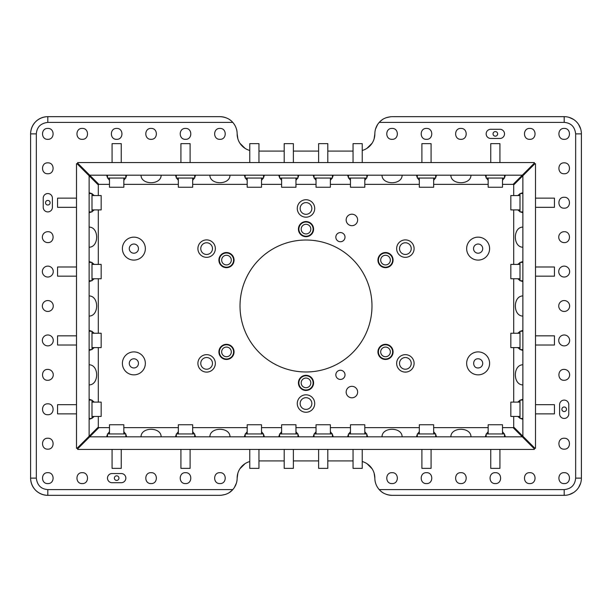 <?xml version="1.0" encoding="UTF-8"?>
<svg xmlns="http://www.w3.org/2000/svg" width="612" height="612" viewBox="0 0 612 612"><rect width="100%" height="100%" fill="white"/><g stroke="black" fill="none" stroke-linecap="round" stroke-linejoin="round"><path stroke-width="0.92" d="M133.875 253.215A4.59 4.59 0 0 0 138.465 248.625A4.59 4.59 0 0 0 133.875 244.035A4.59 4.59 0 0 0 129.285 248.625A4.59 4.59 0 0 0 133.875 253.215M133.875 260.1A11.475 11.475 0 0 1 122.4 248.625A11.475 11.475 0 0 1 133.875 237.15A11.475 11.475 0 0 1 145.35 248.625A11.475 11.475 0 0 1 133.875 260.1M237.884 138.855L237.15 133.875A17.212 17.212 0 0 0 229.202 119.371A17.212 17.212 0 0 1 237.15 133.875A17.212 17.212 0 0 0 232.767 122.4C229.798 118.896 225.522 116.984 219.938 116.663L47.812 116.663L219.938 116.663A17.212 17.212 0 0 1 225.231 117.496A17.212 17.212 0 0 0 219.938 116.663M36.337 133.875L30.6 133.875C30.738 129.178 32.421 125.123 35.641 121.704C39.061 118.483 43.115 116.8 47.812 116.663A17.212 17.212 0 0 0 30.6 133.875L30.6 478.125L36.337 478.125C37.202 485.27 41.027 489.095 47.812 489.6L232.767 489.6C229.798 493.104 225.522 495.016 219.938 495.338L47.812 495.338C43.115 495.2 39.061 493.517 35.641 490.296C32.421 486.877 30.738 482.822 30.6 478.125L30.6 133.875A17.212 17.212 0 0 1 47.812 116.663L47.812 122.4C40.667 123.272 36.842 127.097 36.337 133.875L36.337 478.125M47.812 489.6L47.812 495.338A17.212 17.212 0 0 1 30.6 478.125A17.212 17.212 0 0 0 47.812 495.338L219.938 495.338M239.896 143.208L245.03 148.341M249.382 150.353L249.773 150.468A17.212 17.212 0 0 1 237.15 133.875M374.116 138.855L374.85 133.875A17.212 17.212 0 0 1 362.228 150.468L362.618 150.353M366.971 148.341L372.104 143.208M375.584 128.887L377.596 124.55M380.083 121.513L382.401 119.631M386.241 117.68L390.754 116.716M569.175 117.397L573.513 119.409M578.654 124.55L580.666 128.887M564.188 122.4L564.188 116.663A17.212 17.212 0 0 1 581.4 133.875L575.663 133.875C574.798 126.73 570.973 122.905 564.188 122.4L379.233 122.4A17.212 17.212 0 0 0 374.85 133.875M581.4 478.125A17.212 17.212 0 0 1 564.188 495.338L392.062 495.338C386.478 495.016 382.202 493.104 379.233 489.6L564.188 489.6C571.157 488.919 574.982 485.094 575.663 478.125L581.4 478.125L581.4 133.875M580.666 483.113L578.654 487.45M573.513 492.591L569.175 494.603M379.233 489.6A17.212 17.212 0 0 1 374.85 478.125L374.116 473.145M392.062 495.338A17.212 17.212 0 0 1 386.47 494.404A17.212 17.212 0 0 0 392.062 495.338M374.85 478.125A17.212 17.212 0 0 0 382.5 492.438A17.212 17.212 0 0 1 374.85 478.125A17.212 17.212 0 0 0 362.228 461.532L362.618 461.647M372.104 468.792L366.971 463.659M237.884 473.145L237.15 478.125A17.212 17.212 0 0 1 249.773 461.532L249.382 461.647M245.03 463.659L239.896 468.792M236.416 483.113L234.404 487.45M232.101 490.304L229.179 492.645M225.331 494.473L221.016 495.307M237.15 478.125A17.212 17.212 0 0 1 232.767 489.6M232.767 122.4L47.812 122.4M133.875 358.785A4.59 4.59 0 0 0 129.285 363.375A4.59 4.59 0 0 0 133.875 367.965A4.59 4.59 0 0 0 138.465 363.375A4.59 4.59 0 0 0 133.875 358.785M478.125 244.035A4.59 4.59 0 0 1 482.715 248.625A4.59 4.59 0 0 1 478.125 253.215A4.59 4.59 0 0 1 473.535 248.625A4.59 4.59 0 0 1 478.125 244.035M564.188 116.663L392.062 116.663C386.478 116.984 382.202 118.896 379.233 122.4M478.125 358.785A4.59 4.59 0 0 1 482.715 363.375A4.59 4.59 0 0 1 478.125 367.965C472.204 368.248 472.204 358.502 478.125 358.785M258.952 460.913L284.197 460.913M293.377 460.913L318.623 460.913M327.803 460.913L353.048 460.913M575.663 478.125L575.663 133.875M240.019 306A65.981 65.981 0 0 1 306 240.019A65.981 65.981 0 0 1 371.981 306A65.981 65.981 0 0 1 306 371.981A65.981 65.981 0 0 1 240.019 306M306 199.742A8.721 8.721 0 0 1 314.721 208.463A8.721 8.721 0 0 1 306 217.183A8.721 8.721 0 0 1 297.279 208.463A8.721 8.721 0 0 1 306 199.742M478.125 237.15A11.475 11.475 0 0 0 466.65 248.625A11.475 11.475 0 0 0 478.125 260.1A11.475 11.475 0 0 0 489.6 248.625A11.475 11.475 0 0 0 478.125 237.15M478.125 351.9A11.475 11.475 0 0 1 489.6 363.375A11.475 11.475 0 0 1 478.125 374.85A11.475 11.475 0 0 1 466.65 363.375A11.475 11.475 0 0 1 478.125 351.9M133.875 351.9A11.475 11.475 0 0 0 122.4 363.375A11.475 11.475 0 0 0 133.875 374.85A11.475 11.475 0 0 0 145.35 363.375A11.475 11.475 0 0 0 133.875 351.9M351.9 214.2A5.737 5.737 0 0 1 357.637 219.938A5.737 5.737 0 0 1 351.9 225.675A5.737 5.737 0 0 1 346.163 219.938A5.737 5.737 0 0 1 351.9 214.2M219.938 139.329C226.968 139.666 226.968 128.084 219.938 128.428C212.907 128.084 212.907 139.666 219.938 139.329M185.513 139.329C192.543 139.666 192.543 128.084 185.513 128.428C178.482 128.084 178.482 139.666 185.513 139.329M151.088 139.329C158.118 139.666 158.118 128.084 151.088 128.428C144.057 128.084 144.057 139.666 151.088 139.329M116.663 139.329C123.693 139.666 123.693 128.084 116.663 128.428C109.632 128.084 109.632 139.666 116.663 139.329M82.237 139.329C89.268 139.666 89.268 128.084 82.237 128.428C75.207 128.084 75.207 139.666 82.237 139.329M47.812 139.329C54.843 139.666 54.843 128.084 47.812 128.428C40.782 128.084 40.782 139.666 47.812 139.329M47.812 483.579C54.843 483.916 54.843 472.334 47.812 472.678C40.782 472.334 40.782 483.916 47.812 483.579M82.237 483.579C89.268 483.916 89.268 472.334 82.237 472.678C75.207 472.334 75.207 483.916 82.237 483.579M151.088 483.579C158.118 483.916 158.118 472.334 151.088 472.678C144.057 472.334 144.057 483.916 151.088 483.579M185.513 483.579C192.543 483.916 192.543 472.334 185.513 472.678C178.482 472.334 178.482 483.916 185.513 483.579M219.938 483.579C226.968 483.916 226.968 472.334 219.938 472.678C212.907 472.334 212.907 483.916 219.938 483.579M47.812 449.154C54.843 449.491 54.843 437.909 47.812 438.253C40.782 437.909 40.782 449.491 47.812 449.154M47.812 414.729C54.843 415.066 54.843 403.484 47.812 403.828C40.782 403.484 40.782 415.066 47.812 414.729M47.812 380.304A5.447 5.447 0 0 0 53.259 374.85A5.447 5.447 0 0 0 47.812 369.403C40.782 369.059 40.782 380.641 47.812 380.304M47.812 345.879A5.447 5.447 0 0 0 53.259 340.425A5.447 5.447 0 0 0 47.812 334.978A5.447 5.447 0 0 0 42.358 340.425A5.447 5.447 0 0 0 47.812 345.879M47.812 311.454A5.447 5.447 0 0 0 53.259 306A5.447 5.447 0 0 0 47.812 300.553A5.447 5.447 0 0 0 42.358 306A5.447 5.447 0 0 0 47.812 311.454M47.812 277.029A5.447 5.447 0 0 0 53.259 271.575A5.447 5.447 0 0 0 47.812 266.128A5.447 5.447 0 0 0 42.358 271.575A5.447 5.447 0 0 0 47.812 277.029M47.812 242.604C54.843 242.941 54.843 231.359 47.812 231.703A5.447 5.447 0 0 0 42.358 237.15A5.447 5.447 0 0 0 47.812 242.604M47.812 173.754C54.843 174.091 54.843 162.509 47.812 162.853C40.782 162.509 40.782 174.091 47.812 173.754M405.373 257.338A8.721 8.721 0 0 1 396.653 248.617A8.721 8.721 0 0 1 405.373 239.896A8.721 8.721 0 0 1 414.094 248.617A8.721 8.721 0 0 1 405.373 257.338M206.627 257.338A8.721 8.721 0 0 1 197.905 248.617A8.721 8.721 0 0 1 206.627 239.896A8.721 8.721 0 0 1 215.347 248.617A8.721 8.721 0 0 1 206.627 257.338M351.9 397.8A5.737 5.737 0 0 0 357.637 392.062A5.737 5.737 0 0 0 351.9 386.325A5.737 5.737 0 0 0 346.163 392.062A5.737 5.737 0 0 0 351.9 397.8M306 412.258A8.721 8.721 0 0 0 314.721 403.538A8.721 8.721 0 0 0 306 394.817A8.721 8.721 0 0 0 297.279 403.538A8.721 8.721 0 0 0 306 412.258M405.373 372.104A8.721 8.721 0 0 0 414.094 363.383A8.721 8.721 0 0 0 405.373 354.662A8.721 8.721 0 0 0 396.653 363.383A8.721 8.721 0 0 0 405.373 372.104M564.188 128.428C557.157 128.084 557.157 139.666 564.188 139.329C571.218 139.666 571.218 128.084 564.188 128.428M529.763 128.428C522.732 128.084 522.732 139.666 529.763 139.329C536.793 139.666 536.793 128.084 529.763 128.428M460.913 128.428C453.882 128.084 453.882 139.666 460.913 139.329C467.943 139.666 467.943 128.084 460.913 128.428M426.488 128.428C419.457 128.084 419.457 139.666 426.488 139.329C433.518 139.666 433.518 128.084 426.488 128.428M392.062 128.428C385.032 128.084 385.032 139.666 392.062 139.329C399.093 139.666 399.093 128.084 392.062 128.428M564.188 472.678C557.157 472.334 557.157 483.916 564.188 483.579C571.218 483.916 571.218 472.334 564.188 472.678M529.763 472.678C522.732 472.334 522.732 483.916 529.763 483.579C536.793 483.916 536.793 472.334 529.763 472.678M495.338 472.678C488.307 472.334 488.307 483.916 495.338 483.579C502.368 483.916 502.368 472.334 495.338 472.678M460.913 472.678C453.882 472.334 453.882 483.916 460.913 483.579C467.943 483.916 467.943 472.334 460.913 472.678M426.488 472.678C419.457 472.334 419.457 483.916 426.488 483.579C433.518 483.916 433.518 472.334 426.488 472.678M392.062 472.678C385.032 472.334 385.032 483.916 392.062 483.579C399.093 483.916 399.093 472.334 392.062 472.678M564.188 438.253C557.157 437.909 557.157 449.491 564.188 449.154C571.218 449.491 571.218 437.909 564.188 438.253M564.188 369.403C557.157 369.059 557.157 380.641 564.188 380.304A5.447 5.447 0 0 0 569.634 374.85A5.447 5.447 0 0 0 564.188 369.403M564.188 334.978A5.447 5.447 0 0 0 558.733 340.425A5.447 5.447 0 0 0 564.188 345.879A5.447 5.447 0 0 0 569.634 340.425A5.447 5.447 0 0 0 564.188 334.978M564.188 300.553A5.447 5.447 0 0 0 558.733 306A5.447 5.447 0 0 0 564.188 311.454A5.447 5.447 0 0 0 569.634 306A5.447 5.447 0 0 0 564.188 300.553M564.188 266.128A5.447 5.447 0 0 0 558.733 271.575A5.447 5.447 0 0 0 564.188 277.029A5.447 5.447 0 0 0 569.634 271.575A5.447 5.447 0 0 0 564.188 266.128M564.188 231.703A5.447 5.447 0 0 0 558.733 237.15A5.447 5.447 0 0 0 564.188 242.604C571.218 242.941 571.218 231.359 564.188 231.703M564.188 197.278C557.157 196.934 557.157 208.516 564.188 208.179C571.218 208.516 571.218 196.934 564.188 197.278M564.188 162.853C557.157 162.509 557.157 174.091 564.188 173.754C571.218 174.091 571.218 162.509 564.188 162.853M226.478 344.327A7.574 7.574 0 0 0 218.905 351.9A7.574 7.574 0 0 0 226.478 359.474A7.574 7.574 0 0 0 234.052 351.9A7.574 7.574 0 0 0 226.478 344.327M306 375.309A7.574 7.574 0 0 0 298.427 382.882A7.574 7.574 0 0 0 306 390.456A7.574 7.574 0 0 0 313.573 382.882A7.574 7.574 0 0 0 306 375.309M385.522 344.327A7.574 7.574 0 0 0 377.948 351.9A7.574 7.574 0 0 0 385.522 359.474A7.574 7.574 0 0 0 393.095 351.9A7.574 7.574 0 0 0 385.522 344.327M340.425 370.26A4.59 4.59 0 0 0 335.835 374.85A4.59 4.59 0 0 0 340.425 379.44A4.59 4.59 0 0 0 345.015 374.85A4.59 4.59 0 0 0 340.425 370.26M226.478 252.527A7.574 7.574 0 0 1 234.052 260.1A7.574 7.574 0 0 1 226.478 267.673A7.574 7.574 0 0 1 218.905 260.1A7.574 7.574 0 0 1 226.478 252.527M306 221.544A7.574 7.574 0 0 1 313.573 229.118A7.574 7.574 0 0 1 306 236.691A7.574 7.574 0 0 1 298.427 229.118A7.574 7.574 0 0 1 306 221.544M385.522 252.527A7.574 7.574 0 0 1 393.095 260.1A7.574 7.574 0 0 1 385.522 267.673A7.574 7.574 0 0 1 377.948 260.1A7.574 7.574 0 0 1 385.522 252.527M340.425 232.56A4.59 4.59 0 0 1 345.015 237.15A4.59 4.59 0 0 1 340.425 241.74A4.59 4.59 0 0 1 335.835 237.15A4.59 4.59 0 0 1 340.425 232.56M206.627 354.662A8.721 8.721 0 0 0 197.905 363.383A8.721 8.721 0 0 0 206.627 372.104A8.721 8.721 0 0 0 215.347 363.383A8.721 8.721 0 0 0 206.627 354.662M258.952 151.088L284.197 151.088M293.377 151.088L318.623 151.088M327.803 151.088L353.048 151.088M116.663 480.42A2.295 2.295 0 0 0 118.957 478.125A2.295 2.295 0 0 0 116.663 475.83A2.295 2.295 0 0 0 114.368 478.125A2.295 2.295 0 0 0 116.663 480.42M47.812 205.02A2.295 2.295 0 0 0 50.108 202.725A2.295 2.295 0 0 0 47.812 200.43A2.295 2.295 0 0 0 45.517 202.725A2.295 2.295 0 0 0 47.812 205.02M495.338 131.58A2.295 2.295 0 0 0 493.043 133.875A2.295 2.295 0 0 0 495.338 136.17A2.295 2.295 0 0 0 497.632 133.875A2.295 2.295 0 0 0 495.338 131.58M564.188 406.98A2.295 2.295 0 0 0 561.893 409.275A2.295 2.295 0 0 0 564.188 411.57A2.295 2.295 0 0 0 566.482 409.275A2.295 2.295 0 0 0 564.188 406.98M490.748 138.465L499.928 138.465A4.59 4.59 0 0 0 504.517 133.875A4.59 4.59 0 0 0 499.928 129.285L490.748 129.285A4.59 4.59 0 0 0 486.158 133.875A4.59 4.59 0 0 0 490.748 138.465M559.597 413.865A4.59 4.59 0 0 0 564.188 418.455A4.59 4.59 0 0 0 568.778 413.865L568.778 404.685A4.59 4.59 0 0 0 564.188 400.095A4.59 4.59 0 0 0 559.597 404.685L559.597 413.865M112.073 482.715L121.252 482.715A4.59 4.59 0 0 0 125.843 478.125A4.59 4.59 0 0 0 121.252 473.535L112.073 473.535A4.59 4.59 0 0 0 107.483 478.125A4.59 4.59 0 0 0 112.073 482.715M43.223 207.315A4.59 4.59 0 0 0 47.812 211.905A4.59 4.59 0 0 0 52.403 207.315L52.403 198.135A4.59 4.59 0 0 0 47.812 193.545A4.59 4.59 0 0 0 43.223 198.135L43.223 207.315M219.501 350.492A7.115 7.115 0 0 1 227.886 344.923A7.115 7.115 0 0 1 233.455 353.308A7.115 7.115 0 0 1 225.071 358.877A7.115 7.115 0 0 1 219.501 350.492M231.206 352.856A4.819 4.819 0 0 1 225.522 356.628A4.819 4.819 0 0 1 221.751 350.944A4.819 4.819 0 0 1 227.435 347.172A4.819 4.819 0 0 1 231.206 352.856M299.413 385.583A7.115 7.115 0 0 1 303.3 376.296A7.115 7.115 0 0 1 312.587 380.182A7.115 7.115 0 0 1 308.7 389.469A7.115 7.115 0 0 1 299.413 385.583M310.46 381.054A4.819 4.819 0 0 1 307.828 387.342A4.819 4.819 0 0 1 301.54 384.711A4.819 4.819 0 0 1 304.172 378.423A4.819 4.819 0 0 1 310.46 381.054M224.015 253.429A7.115 7.115 0 0 1 233.149 257.637A7.115 7.115 0 0 1 228.942 266.771A7.115 7.115 0 0 1 219.807 262.563A7.115 7.115 0 0 1 224.015 253.429M228.146 264.621A4.819 4.819 0 0 1 221.957 261.768A4.819 4.819 0 0 1 224.811 255.579A4.819 4.819 0 0 1 230.999 258.432A4.819 4.819 0 0 1 228.146 264.621M379.754 347.738A7.115 7.115 0 0 1 389.683 346.132A7.115 7.115 0 0 1 391.29 356.062A7.115 7.115 0 0 1 381.36 357.668A7.115 7.115 0 0 1 379.754 347.738M389.431 354.723A4.819 4.819 0 0 1 382.699 355.809A4.819 4.819 0 0 1 381.613 349.077A4.819 4.819 0 0 1 388.345 347.991A4.819 4.819 0 0 1 389.431 354.723M305.442 222.026A7.115 7.115 0 0 1 313.092 228.559A7.115 7.115 0 0 1 306.558 236.209A7.115 7.115 0 0 1 298.908 229.676A7.115 7.115 0 0 1 305.442 222.026M306.382 233.922A4.819 4.819 0 0 1 301.196 229.5A4.819 4.819 0 0 1 305.618 224.313A4.819 4.819 0 0 1 310.804 228.735A4.819 4.819 0 0 1 306.382 233.922M378.683 258.142A7.115 7.115 0 0 1 387.48 253.261A7.115 7.115 0 0 1 392.361 262.058A7.115 7.115 0 0 1 383.563 266.939A7.115 7.115 0 0 1 378.683 258.142M390.158 261.423A4.819 4.819 0 0 1 384.198 264.736A4.819 4.819 0 0 1 380.886 258.777A4.819 4.819 0 0 1 386.845 255.464A4.819 4.819 0 0 1 390.158 261.423M411.226 248.656A5.852 5.852 0 0 1 405.335 254.47A5.852 5.852 0 0 1 399.521 248.579A5.852 5.852 0 0 1 405.412 242.765A5.852 5.852 0 0 1 411.226 248.656M211.89 360.82A5.852 5.852 0 0 1 209.189 368.638A5.852 5.852 0 0 1 201.363 365.945A5.852 5.852 0 0 1 204.064 358.119A5.852 5.852 0 0 1 211.89 360.82M311.256 400.959A5.852 5.852 0 0 1 308.578 408.793A5.852 5.852 0 0 1 300.744 406.116A5.852 5.852 0 0 1 303.422 398.282A5.852 5.852 0 0 1 311.256 400.959M400.959 359.535A5.852 5.852 0 0 1 409.214 358.969A5.852 5.852 0 0 1 409.788 367.223A5.852 5.852 0 0 1 401.533 367.797A5.852 5.852 0 0 1 400.959 359.535M300.905 211.339A5.852 5.852 0 0 1 303.124 203.368A5.852 5.852 0 0 1 311.095 205.586A5.852 5.852 0 0 1 308.876 213.557A5.852 5.852 0 0 1 300.905 211.339M200.981 250.178A5.852 5.852 0 0 1 205.074 242.979A5.852 5.852 0 0 1 212.272 247.064A5.852 5.852 0 0 1 208.179 254.263A5.852 5.852 0 0 1 200.981 250.178M502.506 184.365L513.124 184.365L534.352 163.136L534.352 162.562L77.648 162.562L77.648 163.136L98.876 184.365L109.487 184.365M488.162 184.365L433.656 184.365M419.312 184.365L364.806 184.365M350.462 184.365L330.381 184.365M316.037 184.365L295.956 184.365M281.612 184.365L261.531 184.365M247.187 184.365L192.681 184.365M178.337 184.365L123.831 184.365M522.304 175.185L89.696 175.185M126.73 175.185L125.843 177.618M125.605 178.054L123.831 180.318M109.487 180.318L107.72 178.054M107.483 177.618L106.595 175.185M450.845 175.185C450.876 185.214 470.949 185.214 470.98 175.185M416.42 175.185L417.308 177.618M417.545 178.054L419.312 180.318M433.656 180.318L435.43 178.054M435.668 177.618L436.555 175.185M381.995 175.185C382.026 185.214 402.099 185.214 402.13 175.185M347.57 175.185L348.457 177.618M348.695 178.054L350.462 180.318M364.806 180.318L366.58 178.054M366.817 177.618L367.705 175.185M313.145 175.185L314.033 177.618M314.27 178.054L316.037 180.318M330.381 180.318L332.155 178.054M332.392 177.618L333.28 175.185M278.72 175.185L279.608 177.618M279.845 178.054L281.612 180.318M295.956 180.318L297.73 178.054M297.968 177.618L298.855 175.185M244.295 175.185L245.183 177.618M245.42 178.054L247.187 180.318M261.531 180.318L263.305 178.054M263.543 177.618L264.43 175.185M209.87 175.185C209.901 185.214 229.974 185.214 230.005 175.185M175.445 175.185L176.333 177.618M176.57 178.054L178.337 180.318M192.681 180.318L194.455 178.054M194.692 177.618L195.58 175.185M141.02 175.185C141.051 185.214 161.124 185.214 161.155 175.185M485.27 175.185L486.158 177.618M486.395 178.054L488.162 180.318M502.506 180.318L504.28 178.054M504.517 177.618L505.405 175.185M77.074 448.29L89.123 436.241L89.123 175.759L77.074 163.71L76.5 163.71L76.5 448.29L77.074 448.29M98.302 416.451L98.302 427.061L89.123 436.241M98.302 195.557L98.302 184.939L89.123 175.759M98.302 402.107L98.302 347.601M98.302 333.257L98.302 278.751M98.302 264.407L98.302 209.901M89.123 419.342L91.555 418.455M91.991 418.218L94.256 416.451M94.256 402.107L91.991 400.332M91.555 400.095L89.123 399.208M89.123 227.083C99.152 227.113 99.152 247.187 89.123 247.217M89.123 261.508L91.555 262.395M91.991 262.632L94.256 264.407M94.256 278.751L91.991 280.518M91.555 280.755L89.123 281.642M89.123 295.933C99.152 295.963 99.152 316.037 89.123 316.067M89.123 330.358L91.555 331.245M91.991 331.482L94.256 333.257M94.256 347.601L91.991 349.368M91.555 349.605L89.123 350.492M89.123 364.783C99.152 364.813 99.152 384.887 89.123 384.917M89.123 192.658L91.555 193.545M91.991 193.782L94.256 195.557M94.256 209.901L91.991 211.668M91.555 211.905L89.123 212.792M109.487 427.635L98.876 427.635L77.648 448.864L77.648 449.438L534.352 449.438L534.352 448.864L513.124 427.635L502.506 427.635M123.831 427.635L178.337 427.635M192.681 427.635L247.187 427.635M261.531 427.635L281.612 427.635M295.956 427.635L316.037 427.635M330.381 427.635L350.462 427.635M364.806 427.635L419.312 427.635M433.656 427.635L488.162 427.635M89.696 436.815L522.304 436.815M485.27 436.815L486.158 434.382M486.395 433.946L488.162 431.682M502.506 431.682L504.28 433.946M504.517 434.382L505.405 436.815M161.155 436.815C161.124 426.786 141.051 426.786 141.02 436.815M195.58 436.815L194.692 434.382M194.455 433.946L192.681 431.682M178.337 431.682L176.57 433.946M176.333 434.382L175.445 436.815M230.005 436.815C229.974 426.786 209.901 426.786 209.87 436.815M264.43 436.815L263.543 434.382M263.305 433.946L261.531 431.682M247.187 431.682L245.42 433.946M245.183 434.382L244.295 436.815M298.855 436.815L297.968 434.382M297.73 433.946L295.956 431.682M281.612 431.682L279.845 433.946M279.608 434.382L278.72 436.815M333.28 436.815L332.392 434.382M332.155 433.946L330.381 431.682M316.037 431.682L314.27 433.946M314.033 434.382L313.145 436.815M367.705 436.815L366.817 434.382M366.58 433.946L364.806 431.682M350.462 431.682L348.695 433.946M348.457 434.382L347.57 436.815M402.13 436.815C402.099 426.786 382.026 426.786 381.995 436.815M436.555 436.815L435.668 434.382M435.43 433.946L433.656 431.682M419.312 431.682L417.545 433.946M417.308 434.382L416.42 436.815M470.98 436.815C470.949 426.786 450.876 426.786 450.845 436.815M126.73 436.815L125.843 434.382M125.605 433.946L123.831 431.682M109.487 431.682L107.72 433.946M107.483 434.382L106.595 436.815M534.926 163.71L522.878 175.759L522.878 436.241L534.926 448.29L535.5 448.29L535.5 163.71L534.926 163.71M513.697 195.557L513.697 184.939L522.878 175.759M513.697 416.451L513.697 427.061L522.878 436.241M513.697 209.901L513.697 264.407M513.697 278.751L513.697 333.257M513.697 347.601L513.697 402.107M522.878 192.658L520.445 193.545M520.009 193.782L517.744 195.557M517.744 209.901L520.009 211.668M520.445 211.905L522.878 212.792M522.878 384.917C512.848 384.887 512.848 364.813 522.878 364.783M522.878 350.492L520.445 349.605M520.009 349.368L517.744 347.601M517.744 333.257L520.009 331.482M520.445 331.245L522.878 330.358M522.878 316.067C512.848 316.037 512.848 295.963 522.878 295.933M522.878 281.642L520.445 280.755M520.009 280.518L517.744 278.751M517.744 264.407L520.009 262.632M520.445 262.395L522.878 261.508M522.878 247.217C512.848 247.187 512.848 227.113 522.878 227.083M522.878 419.342L520.445 418.455M520.009 418.218L517.744 416.451M517.744 402.107L520.009 400.332M520.445 400.095L522.878 399.208M91.991 402.107L101.171 402.107L101.171 416.451L91.991 416.451M89.123 400.095L91.991 400.095L91.991 418.455L89.123 418.455M76.5 404.685L57.566 404.685L57.566 413.865L76.5 413.865M178.337 433.946L178.337 424.766L192.681 424.766L192.681 433.946M176.333 436.815L176.333 433.946L194.692 433.946L194.692 436.815M180.923 449.438L180.923 468.371L190.102 468.371L190.102 449.438M316.037 433.946L316.037 424.766L330.381 424.766L330.381 433.946M314.033 436.815L314.033 433.946L332.392 433.946L332.392 436.815M318.623 449.438L318.623 468.371L327.803 468.371L327.803 449.438M281.612 433.946L281.612 424.766L295.956 424.766L295.956 433.946M279.608 436.815L279.608 433.946L297.968 433.946L297.968 436.815M284.197 449.438L284.197 468.371L293.377 468.371L293.377 449.438M350.462 433.946L350.462 424.766L364.806 424.766L364.806 433.946M348.457 436.815L348.457 433.946L366.817 433.946L366.817 436.815M353.048 449.438L353.048 468.371L362.228 468.371L362.228 449.438M419.312 433.946L419.312 424.766L433.656 424.766L433.656 433.946M417.308 436.815L417.308 433.946L435.668 433.946L435.668 436.815M421.897 449.438L421.897 468.371L431.077 468.371L431.077 449.438M520.009 416.451L510.829 416.451L510.829 402.107L520.009 402.107M522.878 418.455L520.009 418.455L520.009 400.095L522.878 400.095M535.5 413.865L554.434 413.865L554.434 404.685L535.5 404.685M247.187 433.946L247.187 424.766L261.531 424.766L261.531 433.946M245.183 436.815L245.183 433.946L263.543 433.946L263.543 436.815M249.773 449.438L249.773 468.371L258.952 468.371L258.952 449.438M488.162 433.946L488.162 424.766L502.506 424.766L502.506 433.946M486.158 436.815L486.158 433.946L504.517 433.946L504.517 436.815M490.748 449.438L490.748 468.371L499.928 468.371L499.928 449.438M520.009 347.601L510.829 347.601L510.829 333.257L520.009 333.257M522.878 349.605L520.009 349.605L520.009 331.245L522.878 331.245M535.5 345.015L554.434 345.015L554.434 335.835L535.5 335.835M520.009 278.751L510.829 278.751L510.829 264.407L520.009 264.407M522.878 280.755L520.009 280.755L520.009 262.395L522.878 262.395M535.5 276.165L554.434 276.165L554.434 266.985L535.5 266.985M520.009 209.901L510.829 209.901L510.829 195.557L520.009 195.557M522.878 211.905L520.009 211.905L520.009 193.545L522.878 193.545M535.5 207.315L554.434 207.315L554.434 198.135L535.5 198.135M109.487 433.946L109.487 424.766L123.831 424.766L123.831 433.946M107.483 436.815L107.483 433.946L125.843 433.946L125.843 436.815M112.073 449.438L112.073 468.371L121.252 468.371L121.252 449.438M91.991 333.257L101.171 333.257L101.171 347.601L91.991 347.601M89.123 331.245L91.991 331.245L91.991 349.605L89.123 349.605M76.5 335.835L57.566 335.835L57.566 345.015L76.5 345.015M91.991 264.407L101.171 264.407L101.171 278.751L91.991 278.751M89.123 262.395L91.991 262.395L91.991 280.755L89.123 280.755M76.5 266.985L57.566 266.985L57.566 276.165L76.5 276.165M91.991 195.557L101.171 195.557L101.171 209.901L91.991 209.901M89.123 193.545L91.991 193.545L91.991 211.905L89.123 211.905M76.5 198.135L57.566 198.135L57.566 207.315L76.5 207.315M123.831 178.054L123.831 187.234L109.487 187.234L109.487 178.054M125.843 175.185L125.843 178.054L107.483 178.054L107.483 175.185M121.252 162.562L121.252 143.629L112.073 143.629L112.073 162.562M192.681 178.054L192.681 187.234L178.337 187.234L178.337 178.054M194.692 175.185L194.692 178.054L176.333 178.054L176.333 175.185M190.102 162.562L190.102 143.629L180.923 143.629L180.923 162.562M261.531 178.054L261.531 187.234L247.187 187.234L247.187 178.054M263.543 175.185L263.543 178.054L245.183 178.054L245.183 175.185M258.952 162.562L258.952 143.629L249.773 143.629L249.773 162.562M330.381 178.054L330.381 187.234L316.037 187.234L316.037 178.054M332.392 175.185L332.392 178.054L314.033 178.054L314.033 175.185M327.803 162.562L327.803 143.629L318.623 143.629L318.623 162.562M433.656 178.054L433.656 187.234L419.312 187.234L419.312 178.054M435.668 175.185L435.668 178.054L417.308 178.054L417.308 175.185M431.077 162.562L431.077 143.629L421.897 143.629L421.897 162.562M502.506 178.054L502.506 187.234L488.162 187.234L488.162 178.054M504.517 175.185L504.517 178.054L486.158 178.054L486.158 175.185M499.928 162.562L499.928 143.629L490.748 143.629L490.748 162.562M295.956 178.054L295.956 187.234L281.612 187.234L281.612 178.054M297.968 175.185L297.968 178.054L279.608 178.054L279.608 175.185M293.377 162.562L293.377 143.629L284.197 143.629L284.197 162.562M364.806 178.054L364.806 187.234L350.462 187.234L350.462 178.054M366.817 175.185L366.817 178.054L348.457 178.054L348.457 175.185M362.228 162.562L362.228 143.629L353.048 143.629L353.048 162.562M564.188 489.6L564.188 495.338"/></g></svg>
